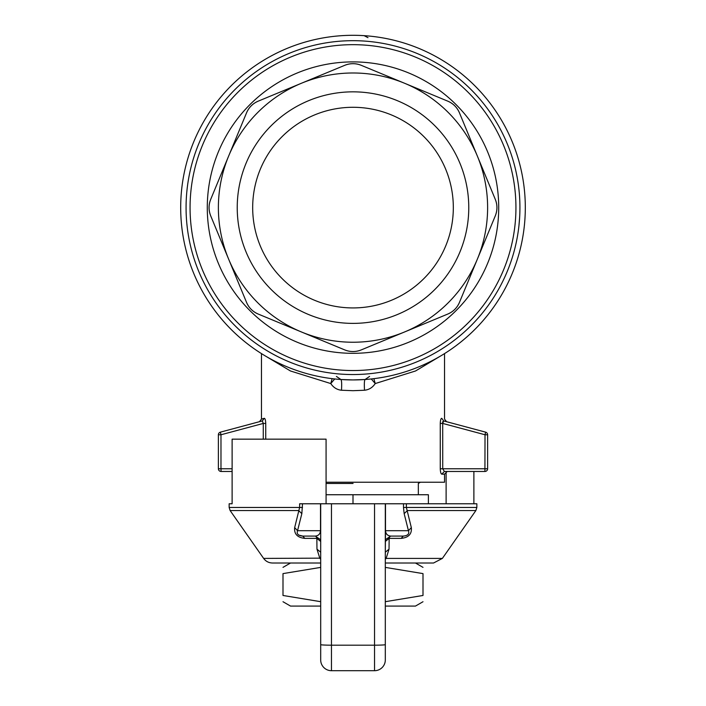 <?xml version="1.0" encoding="UTF-8"?>
<svg xmlns="http://www.w3.org/2000/svg" width="706" height="706" viewBox="0 0 706 706"><rect width="100%" height="100%" fill="white"/><g stroke="black" fill="none" stroke-linecap="round" stroke-linejoin="round"><path stroke-width="1.06" d="M193.312 159L194.062 156.591M186.243 215.048L186.269 215.745M519.66 217.086L518.91 226.044M519.925 207.246L519.898 210.609M371.109 41.672L373.686 41.972M353.062 483.46L326.075 483.469M353 503.775L353 494.738L326.075 494.738M428.383 503.775L428.383 494.738L353 494.738M298.629 535.069L302.768 536.083C298.179 535.686 296.441 533.895 297.553 530.7L301.841 513.633L302.512 503.775L331.458 503.775L320.692 503.775L320.692 659.933A10.766 10.766 0 0 0 331.458 670.7L374.542 670.7A10.766 10.766 0 0 0 385.308 659.933L385.308 503.775L374.542 503.775L403.488 503.775L403.488 507.464L406.374 507.464L406.374 503.775L403.488 503.775M385.679 539.508L390.692 536.083C387.541 535.757 385.803 533.965 385.494 530.7L385.308 552.233L389.032 549.144L389.147 538.378L385.308 541.467L385.688 539.508L385.308 541.467M446.113 503.775L446.113 471.705M320.506 503.775L320.506 530.7C320.197 533.965 318.468 535.757 315.308 536.083L302.768 536.083L304.824 538.378L316.853 538.378L316.968 549.144L319.862 558.411L320.692 559.249M326.075 503.775L326.075 439.158L232.115 439.158L232.115 503.775L229.15 503.775L232.115 503.775M302.512 503.775L299.626 503.775L299.626 507.464L294.667 527.611C294.023 534.001 297.411 537.593 304.824 538.378L302.768 536.083L315.308 536.083L320.312 539.508L320.692 541.467A5.383 5.383 0 0 1 320.692 541.458L316.853 538.378A5.383 1.88 90 0 0 315.308 536.083M283 567.359L290.537 563.009L272.454 563.009L320.692 563.009M385.308 559.249L386.138 558.411L385.308 558.155L386.138 558.411L389.032 549.144M403.488 507.464L404.159 513.633L408.447 530.7C409.568 533.895 407.821 535.686 403.232 536.083L403.276 536.083M385.308 563.009L433.546 563.009L415.463 563.009L423 567.359M401.176 538.378L389.147 538.378A5.383 1.88 -90 0 1 390.692 536.083L403.232 536.083L401.176 538.378C408.589 537.593 411.977 534.001 411.333 527.611L406.374 507.464L476.85 507.464L475.879 510.544L407.406 510.544L404.159 513.633M473.885 471.467L473.885 503.775M476.85 507.464L476.85 503.775L406.374 503.775M385.494 503.775L385.494 530.7L408.447 530.7L411.333 527.611M316.968 549.144L320.692 552.233M301.841 513.633L298.594 510.544L230.121 510.544L263.629 558.411L320.692 558.155M320.692 530.7L297.553 530.7L294.667 527.611M283 601.733L290.537 606.083L320.692 606.083L320.692 659.933L320.692 578.938M331.458 670.7L331.458 503.775L374.542 503.775L374.542 645.187A10.766 0.565 0 0 0 385.308 644.622L385.308 578.938M374.542 670.7A10.766 10.766 0 0 0 385.308 659.933A10.766 10.766 0 0 1 374.542 670.7L374.542 645.187L331.458 645.187A10.766 0.565 0 0 1 320.692 644.622L320.692 659.933M353 40.683A166.925 166.925 0 0 0 208.438 291.075A166.925 166.925 0 0 0 497.562 291.075A166.925 166.925 0 0 0 353 40.683M353 61.899A145.71 145.71 0 0 0 226.811 280.467A145.71 145.71 0 0 0 479.189 280.467A145.71 145.71 0 0 0 353 61.899M447.789 314.055A21.542 21.542 0 0 0 459.447 302.406C457.1 307.825 453.217 311.708 447.789 314.055L404.52 331.988A134.617 134.617 0 0 0 477.371 259.128L459.447 302.406M495.294 215.851L477.371 259.128A134.617 134.617 0 0 0 477.371 156.097L495.294 199.366C497.474 204.864 497.474 210.362 495.294 215.851A21.542 21.542 0 0 0 495.294 199.366M459.447 112.819A21.542 21.542 0 0 0 447.789 101.161C453.217 103.508 457.1 107.4 459.447 112.819L477.371 156.097A134.617 134.617 0 0 0 404.52 83.237L447.789 101.161M361.243 65.314L404.52 83.237A134.617 134.617 0 0 0 301.48 83.237L344.757 65.314C350.255 63.143 355.745 63.143 361.243 65.314A21.542 21.542 0 0 0 344.757 65.314M258.211 101.161A21.542 21.542 0 0 0 246.553 112.819C248.9 107.4 252.783 103.508 258.211 101.161L301.48 83.237A134.617 134.617 0 0 0 228.629 156.097L246.553 112.819M210.706 199.366L228.629 156.097A134.617 134.617 0 0 0 228.629 259.128L210.706 215.851C208.526 210.362 208.526 204.864 210.706 199.366A21.542 21.542 0 0 0 210.706 215.851M246.553 302.406L228.629 259.128A134.617 134.617 0 0 0 301.48 331.988L344.757 349.911A21.542 21.542 0 0 0 361.243 349.911C355.745 352.082 350.255 352.082 344.757 349.911L258.211 314.055C252.783 311.708 248.9 307.825 246.553 302.406A21.542 21.542 0 0 0 258.211 314.055M301.48 331.988A134.617 134.617 0 0 0 404.52 331.988L361.243 349.911M353 107.286A100.323 100.323 0 0 0 266.118 257.769A100.323 100.323 0 0 0 439.882 257.769A100.323 100.323 0 0 0 353 107.286M353 91.842A115.775 115.775 0 0 1 453.261 265.5A115.775 115.775 0 0 1 252.739 265.5A115.775 115.775 0 0 1 353 91.842M444.524 419.082L446.519 421.685L485.622 432.16L485.022 434.764L487.617 434.764L487.617 468.775L487.617 434.764A2.692 2.692 0 0 0 485.622 432.16L443.668 420.917L441.753 418.314C445.451 419.338 445.451 419.338 441.753 418.314C440.906 418.393 440.403 420.096 440.262 423.432L440.262 468.775C440.412 472.085 440.915 473.876 441.762 474.158L444.542 474.158L444.542 482.233L326.075 482.233M266.021 356.362L290.457 370.977L330.77 383.561C333.453 387.559 337.027 389.783 341.492 390.241L353 390.692L364.508 390.241C364.146 383.764 364.34 380.181 365.108 379.501L353 379.925A172.308 172.308 0 0 0 525.22 202.048A172.308 172.308 0 0 0 341.88 35.662A172.308 172.308 0 0 0 180.78 213.177A172.308 172.308 0 0 0 353 379.925L340.892 379.501L336.391 376.404M336.383 36.103L338.059 35.953M265.738 439.158L265.738 423.432C265.597 420.105 265.103 418.402 264.247 418.314L264.256 418.314C260.549 419.338 260.549 419.338 264.247 418.314L262.332 420.917L220.378 432.16L220.978 434.764L263.267 423.432L262.332 420.917C258.52 421.941 258.52 421.941 262.332 420.917M265.738 423.432L263.267 423.432L263.267 439.158M232.115 468.775L220.978 468.775L221.075 471.467A2.692 2.692 0 0 1 218.383 468.775L218.383 434.764A2.692 2.692 0 0 1 220.378 432.16M221.075 471.467L232.115 471.467M364.508 390.241C368.973 389.783 372.547 387.559 375.23 383.561L415.543 370.977L439.979 356.362M443.668 420.917L442.733 423.432L440.262 423.432M440.262 468.775L442.733 468.775L442.697 421.65M442.733 423.432L485.022 434.764L484.925 471.467L444.374 471.467L484.925 471.467A2.692 2.692 0 0 0 487.617 468.775L442.733 468.775L444.374 471.467L441.762 474.158M444.374 471.467L447.233 471.467L444.542 474.158M371.268 378.954L375.23 383.561L373.862 378.654M332.138 378.654L330.77 383.561L334.732 378.954M341.492 390.241C341.854 383.764 341.66 380.19 340.892 379.501M369.609 376.404L365.108 379.501M367.976 37.665L364.12 35.662L367.976 37.665M385.308 601.688L423 595.476C423 603.904 423 603.904 423 595.476C423 603.904 423 603.904 423 595.476L423 573.607C423 565.188 423 565.188 423 573.607C423 565.188 423 565.188 423 573.607L385.308 567.395M320.692 601.688L283 595.476C283 603.904 283 603.904 283 595.476C283 603.904 283 603.904 283 595.476L283 573.607C283 565.188 283 565.188 283 573.607C283 565.188 283 565.188 283 573.607L320.692 567.395M423 601.733L415.463 606.083L385.308 606.083M187.337 228.1L186.905 224.27M302.512 507.464L229.15 507.464L229.15 503.775M433.546 563.009L442.371 558.411L386.138 558.411M353 44.672A162.936 162.936 0 0 1 494.103 289.081A162.936 162.936 0 0 1 211.897 289.081A162.936 162.936 0 0 1 353 44.672M218.383 434.764L220.978 434.764L220.978 468.775L218.383 468.775M420.405 482.233L418.331 483.425L418.349 494.738M320.692 541.467L320.312 539.508M230.121 510.544L229.15 507.464M263.629 558.411C265.818 561.376 268.765 562.911 272.454 563.009M442.371 558.411L475.879 510.544M261.476 419.082L259.481 421.685M261.458 353.6L261.458 419.082M444.542 353.6L444.542 419.082"/></g></svg>

